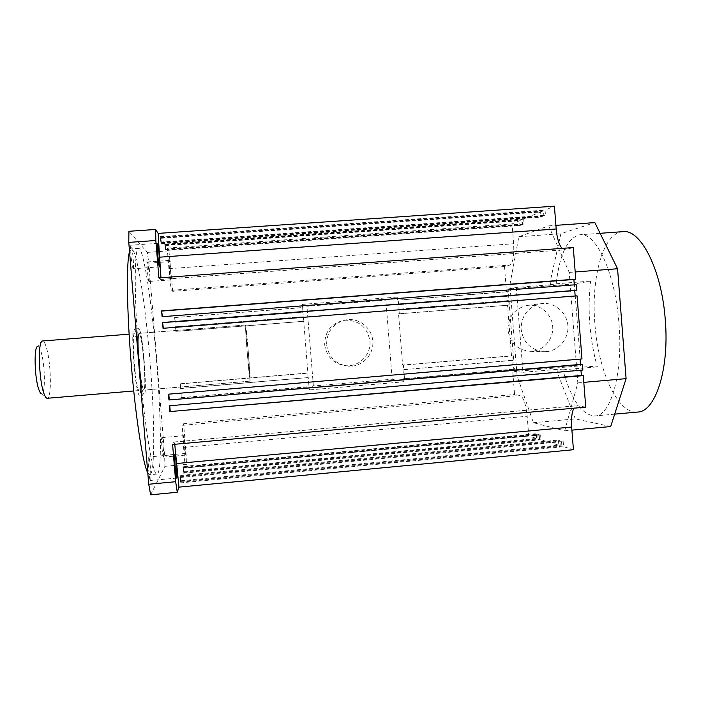 <?xml version="1.0" encoding="UTF-8"?>
<svg xmlns="http://www.w3.org/2000/svg" width="701" height="701" viewBox="0 0 701 701"><rect width="100%" height="100%" fill="white"/><g stroke="black" fill="none" stroke-linecap="round" stroke-linejoin="round"><path stroke-width="0.53" stroke-dasharray="3.5 2.63" d="M610.694 426.55L575.319 418.891L557.33 372.573L557.076 369.374L562.903 369.83C571.166 399.535 581.769 414.913 594.711 415.965C610.597 416.315 623.207 374.071 618.983 323.871C615.373 272.847 595.789 231.768 579.929 234.747C567.573 237.709 559.661 254.042 556.173 283.765L550.46 284.799L516.295 287.428L508.094 289.005L574.312 283.905L590.671 281.11C588.954 294.744 588.682 309.123 589.839 324.221C591.031 339.328 593.537 353.541 597.34 366.86L580.7 365.808L574.312 283.905M556.173 283.765L590.671 281.11M622.698 231.672C602.834 233.021 590.969 278.183 594.895 323.809C598.102 370.093 617.318 413.932 637.419 412.065M516.295 287.428L522.964 372.31L514.578 371.486L580.7 365.808M514.578 371.486L508.094 289.005M546.421 351.613C558.942 350.649 568.975 338.487 567.88 325.658C566.969 312.812 555.174 302.42 542.653 303.498L541.961 303.559C528.545 306.416 521.579 314.889 521.053 328.979C523.226 342.912 531.13 350.482 544.773 351.692L546.421 351.613M550.46 284.799L550.215 281.592L560.861 233.722L594.842 222.594M557.076 369.374L522.964 372.31M517.101 376.051L509.916 284.676L518.828 236.736L548.681 225.853L569.203 272.417L577.826 382.886L564.708 430.808L533.426 422.721L517.101 376.051L557.33 372.573M509.916 284.676L550.215 281.592M562.903 369.83L597.34 366.86M528.545 305.277L527.879 305.338C515.051 308.063 508.383 316.16 507.875 329.619C509.951 342.929 517.522 350.158 530.578 351.315L532.155 351.245C544.134 350.325 553.729 338.697 552.686 326.447C551.818 314.171 540.524 304.243 528.545 305.277M577.826 382.886L583.802 382.36M564.708 430.808L571.902 430.142M569.203 272.417L575.197 271.962M518.828 236.736L560.861 233.722M533.426 422.721L575.319 418.891M548.681 225.853L555.902 225.345M573.436 449.727L563.578 446.712L563.175 441.551L561.501 441.069L561.904 446.195L560.239 445.687L559.836 440.579L558.198 440.097L558.592 445.179L540.988 439.781L540.611 434.97L539.148 434.55L539.525 439.334L538.079 438.887L537.702 434.129L536.274 433.709L536.642 438.449L528.747 436.031L527.187 416.254C525.873 404.153 523.472 397.23 519.993 395.46L514.56 394.497L512.571 369.225L513.815 369.339L513.465 364.862L512.221 364.774L511.87 360.314L513.114 360.384L512.755 355.906L511.52 355.854L507.542 305.259L508.76 305.093L508.409 300.615L507.191 300.799L506.841 296.33L508.059 296.129L507.708 291.642L506.49 291.87L504.492 266.546L509.741 265.092C512.93 263.033 514.227 255.909 513.631 243.746L512.072 223.891L519.555 220.762L519.932 225.52L521.29 224.977L520.913 220.193L522.289 219.615L522.666 224.425L524.05 223.873L523.673 219.036L540.348 212.07L540.743 217.17L542.302 216.548L541.908 211.422L543.477 210.764L543.88 215.917L545.474 215.277L545.071 210.098L554.412 206.19M562.027 248.382L564.98 249.801L573.295 247.558M574.303 284.86L576.196 284.711M575.17 295.997L577.063 295.848M581.979 358.947L580.086 359.114M582.846 370.067L580.954 370.233M585.738 407.132L576.967 405.66L573.882 408.21M168.81 394.146L580.069 358.868M160.906 242.572L160.117 236.658L160.906 242.572L543.88 215.917M160.468 237.21L543.477 210.764M164.735 244.088L165.436 249.556L164.735 244.088L523.673 219.036M165.147 249.1L524.05 223.873M507.542 305.259L398.545 313.846L402.628 365.028L511.52 355.854M511.87 360.314L403.767 369.655L403.408 365.125L512.755 355.906M403.408 365.125L402.628 365.028M403.767 369.655L513.114 360.384M185.274 467.944L186.466 464.325L186.037 453.354L183.609 423.746L182.777 425.314C182.348 427.496 182.619 434.874 183.592 447.448L185.274 467.944L528.747 436.031M183.136 468.189L183.548 473.184L183.347 467.585L183.136 468.189L540.611 434.97M183.548 473.184L540.988 439.781M174.759 444.285L173.971 441.989L172.595 444.478M166.023 250.459L165.322 245.043L166.023 250.459L519.932 225.52M165.62 245.516L519.555 220.762M398.545 313.846L508.76 305.093M181.06 480.737L180.63 475.453L180.823 481.447L181.06 480.737L558.592 445.179M180.63 475.453L558.198 440.097M180.394 476.137L559.836 440.579M180.823 481.447L560.239 445.687M172.735 291.318L168.941 250.87L167.224 248.101L168.915 268.676C170.01 281.259 170.939 288.47 171.692 290.302L172.735 291.318L504.492 266.546M163.044 328.305L575.179 296.102M165.436 249.556L522.666 224.425M165.033 244.57L522.289 219.615M183.758 472.553L539.525 439.334M183.347 467.585L539.148 434.55M513.815 369.339L404.495 378.706L512.571 369.225M169.765 405.756L580.936 369.926M165.734 250.012L521.29 224.977M183.557 466.989L183.96 471.931L183.758 466.402L183.557 466.989L537.702 434.129M183.96 471.931L538.079 438.887M150.654 494.81L164.884 466.323L164.656 455.308L148.84 263.147L147.271 252.395L128.923 231.286M186.466 464.325L164.884 466.323M184.161 471.317L536.642 438.449M180.595 482.157L180.157 476.829L180.35 482.884L180.595 482.157L561.904 446.195M180.35 482.884L563.578 446.712M180.157 476.829L561.501 441.069M167.224 248.101L512.072 223.891M508.059 296.129L398.58 304.655L506.841 296.33M402.987 369.532L403.347 374.045L512.221 364.774M162.089 316.686L574.312 285.027M397.826 304.821L398.186 309.334L507.191 300.799M399.307 313.724L398.939 309.185L508.409 300.615M398.939 309.185L398.186 309.334M183.758 466.402L536.274 433.709M179.912 477.521L563.175 441.551M404.495 378.706L404.126 374.176L513.465 364.862M160.117 236.658L545.071 210.098M160.564 242.047L545.474 215.277M398.58 304.655L398.221 300.116L507.708 291.642M398.221 300.116L506.49 291.87M160.801 237.753L161.581 243.606L160.801 237.753L541.908 211.422M161.239 243.089L542.302 216.548M161.581 243.606L540.743 217.17M161.142 238.296L540.348 212.07M404.126 374.176L403.347 374.045M158.899 277.894L160.582 279.48L160.958 277.736M168.941 250.87L147.271 252.395M165.322 245.043L520.913 220.193M183.609 423.746L514.56 394.497M181.086 392.981L181.261 397.835L181.086 392.981L308.624 382.115L308.256 377.559L180.7 388.363L180.323 383.754L307.888 373.002L303.717 321.321L176.03 331.389L175.644 326.771L303.349 316.764L302.981 312.208L175.268 322.153L174.891 317.527L302.613 307.643L302.35 304.374L306.942 306.241L385.848 300.142L397.204 297.066L397.467 300.308M181.463 397.59L308.992 386.663L309.255 389.931L313.373 385.979L392.174 379.232L403.969 381.791L309.255 389.931M403.715 378.558L403.969 381.791M186.037 453.354L164.656 455.308M170.299 261.613L148.84 263.147M397.204 297.066L302.35 304.374M392.174 379.232L385.848 300.142M185.222 455.098C185.73 454.266 184.197 435.137 183.662 435.698L183.627 435.733C183.092 436.267 184.643 455.79 185.178 455.151L185.222 455.098M170.834 279.857L170.86 279.874C171.482 280.321 169.861 260.938 169.239 260.421L169.195 260.386C168.564 259.861 170.229 279.646 170.834 279.857M156.402 359.403C161.177 416.315 162.089 473.333 157.112 474.086C153.046 476.934 144.459 426.725 139.324 363.337C133.917 298.968 134.154 246.174 138.693 248.382C143.661 248.25 151.863 303.2 156.402 359.403M148.963 281.46L149.006 281.478C149.883 281.916 148.244 262.481 147.359 261.981L147.298 261.955C146.404 261.447 148.095 281.267 148.963 281.46M163.421 457.096C164.183 456.237 162.658 437.065 161.87 437.643L161.817 437.687C161.028 438.248 162.571 457.814 163.359 457.148L163.421 457.096M150.513 480.439C151.6 479.09 149.812 456.246 148.673 456.982L148.586 457.052C147.455 457.972 149.269 481.403 150.408 480.544L150.513 480.439M133.05 268.737L133.129 268.772C134.39 269.298 132.401 246.086 131.113 245.254L131.017 245.201C129.738 244.561 131.797 268.352 133.05 268.737M180.323 383.754L180.7 388.363M302.613 307.643L302.981 312.208M174.891 317.527L302.306 307.537M303.349 316.764L303.717 321.321M175.644 326.771L303.051 316.694M174.654 317.413L175.04 322.057L302.674 312.12M308.624 382.115L308.992 386.663M180.876 393.2L308.352 382.343M175.416 326.692L176.03 331.389M181.261 397.835L308.72 386.917M180.499 388.564L308.256 377.559M313.373 385.979L306.942 306.241M307.888 373.002L307.984 377.769M180.113 383.929L307.608 373.195M175.802 331.336L303.419 321.277M326.613 344.787C328.716 357.589 336.156 364.73 348.932 366.211C362.286 366.982 374.176 354.382 372.774 341.028C372.029 328.199 359.411 317.851 346.75 319.77C333.483 322.74 326.771 331.082 326.613 344.787M129.545 251.729L131.42 248.89C136.844 248.724 145.387 303.691 149.918 359.937C154.711 416.876 155.289 473.964 149.848 474.761L147.78 472.781M324.668 344.761C326.727 357.308 334.026 364.31 346.557 365.764C359.657 366.518 371.32 354.171 369.944 341.072C367.28 326.894 358.772 319.945 344.419 320.226C331.407 323.143 324.826 331.319 324.668 344.761M143.871 361.252C145.151 378.444 145.151 388.074 143.854 390.124C142.321 388.731 140.778 379.443 139.201 362.259C137.922 344.734 137.922 335.104 139.227 333.378C140.805 335.087 142.347 344.375 143.871 361.252M248.426 353.339L245.552 325.001L247.26 352.813L250.134 381.134L248.426 353.339M37.863 346.443C38.809 346.478 39.782 347.985 40.781 350.956C45.013 362.838 45.758 393.909 41.718 393.664L47.291 398.282C52.04 398.405 51.059 360.971 46.073 346.531C44.89 342.912 43.742 341.063 42.621 340.984L37.863 346.443M137.23 385.646C134.057 371.661 131.972 332.318 134.426 333.755C134.986 333.79 135.644 335.665 136.388 339.372C139.464 353.926 141.453 391.228 139.052 390.527C138.535 390.545 137.931 388.915 137.23 385.646M137.3 389.633C133.593 373.388 131.148 327.271 134.014 329.023C134.68 329.067 135.451 331.284 136.318 335.648C139.902 352.682 142.215 396.012 139.42 395.268C138.824 395.294 138.115 393.419 137.3 389.633M141.032 335.271C144.494 352.305 146.868 395.609 144.222 394.856C143.652 394.882 142.978 393.007 142.189 389.221C138.605 372.976 136.099 326.885 138.816 328.646C139.446 328.699 140.182 330.907 141.032 335.271M142.101 385.235C139.043 371.25 136.897 331.923 139.227 333.378C139.762 333.413 140.393 335.288 141.111 338.995C144.091 353.558 146.132 390.834 143.854 390.124C143.363 390.142 142.785 388.512 142.101 385.235M245.674 330.706C246.437 345.278 249.679 382.071 250.134 381.134L250.047 376.165C249.354 362.137 245.946 323.363 245.552 325.001L245.674 330.706M183.592 447.448L527.187 416.254M182.777 425.314L519.993 395.46M173.857 442.094L577.633 405.695M171.692 290.302L509.741 265.092M168.915 268.676L513.631 243.746M160.485 279.427L565.462 249.714M600.109 233.302L579.929 234.747M614.681 414.142L594.711 415.965M530.578 351.315L544.773 351.692M527.879 305.338L541.961 303.559M173.971 441.989L576.967 405.66M160.582 279.48L564.98 249.801M183.662 435.698L161.87 437.643M185.178 455.151L163.359 457.148M174.952 454.581L148.673 456.982M176.731 478.073L150.408 480.544M170.86 279.874L149.006 281.478M169.195 260.386L147.298 261.955M157.462 243.361L131.017 245.201M138.693 248.382L131.42 248.89M157.112 474.086L149.848 474.761M159.504 266.871L133.129 268.772M346.557 365.764L348.932 366.211M344.419 320.226L346.75 319.77M245.552 325.001L139.227 333.378L245.552 325.001M250.134 381.134L143.854 390.124L250.134 381.134M134.426 333.755L129.124 334.167M139.052 390.527L133.751 390.974M144.222 394.856L139.42 395.268M138.816 328.646L134.014 329.023"/><path stroke-width="1.05" d="M614.681 414.142L637.419 412.065C655.093 412.232 669.508 370.032 665.293 320.085C661.762 269.307 640.381 228.579 622.698 231.672L600.109 233.302M555.902 225.345L594.842 222.594L617.563 268.746L626.089 378.645L610.694 426.55L571.902 430.142M583.802 382.36L626.089 378.645M575.197 271.962L617.563 268.746M160.958 277.736L158.102 233.398L554.412 206.19L556.191 228.99C557.032 238.279 558.977 244.737 562.027 248.382M158.102 233.398L155.657 229.464L155.824 240.504L158.899 277.894L573.295 247.558L575.758 279.147L573.882 279.489L574.303 284.86M162.439 316.659L161.616 310.867L162.089 316.686L576.196 284.711L576.625 290.284L574.741 290.565L575.17 295.997M163.394 328.278L162.571 322.495L163.044 328.305L577.063 295.848L581.979 358.947L168.459 394.181L168.941 399.982L582.408 364.511L582.846 370.067L169.414 405.783L169.896 411.583L583.276 375.622L585.738 407.132L172.595 444.478L175.662 481.71L148.726 484.251L150.654 494.81L177.265 492.268L178.957 487.134L573.436 449.727L571.657 427.032C571.087 418.628 571.832 412.346 573.882 408.21M580.086 359.114L580.498 364.397L582.408 364.511M580.954 370.233L581.366 375.456L583.276 375.622M178.957 487.134L174.759 444.285M162.93 322.609L574.741 290.565M162.571 322.495L576.625 290.284M161.975 311.051L573.882 279.489M169.896 411.583L581.366 375.456M170.212 411.207L169.765 405.756M168.941 399.982L580.498 364.397M169.256 399.666L168.81 394.146M155.824 240.504L128.774 242.38L148.726 484.251M161.616 310.867L575.758 279.147M155.657 229.464L128.923 231.286L128.774 242.38M176.81 477.968C177.537 476.662 175.723 453.871 174.952 454.581L174.891 454.651C174.128 455.536 175.969 478.897 176.74 478.073L176.81 477.968M175.662 481.71L177.265 492.268M159.451 266.836L159.504 266.871C160.398 267.414 158.444 244.272 157.532 243.413L157.462 243.361C156.551 242.695 158.566 266.415 159.451 266.836M147.78 472.781C143.065 464.824 135.644 418.059 131.245 363.994C126.723 309.965 126.276 261.455 129.545 251.729M41.718 393.664C40.816 393.76 39.869 392.429 38.879 389.66C34.428 378.067 33.727 345.243 37.863 346.443M47.291 398.282L47.221 398.291C46.178 398.361 45.083 396.757 43.926 393.489C38.66 379.548 37.696 339.713 42.551 340.984L42.621 340.984M177.011 463.484L571.657 427.032M160.056 257.153L556.191 228.99M129.124 334.167L42.551 340.984M133.751 390.974L47.221 398.291"/></g></svg>
